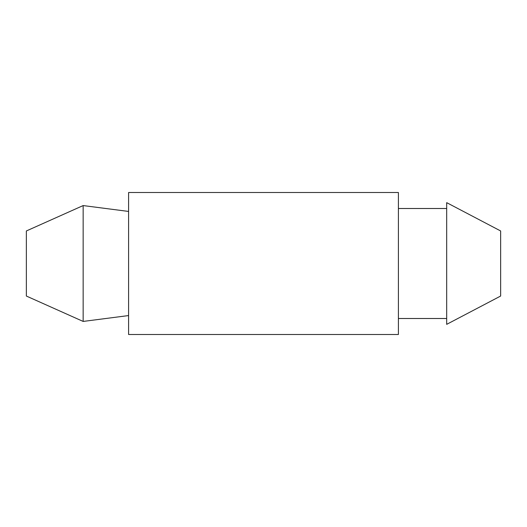 <?xml version="1.0" encoding="UTF-8"?>
<svg xmlns="http://www.w3.org/2000/svg" width="527" height="527" viewBox="0 0 527 527"><rect width="100%" height="100%" fill="white"/><g stroke="black" fill="none" stroke-linecap="round" stroke-linejoin="round"><path stroke-width="0.4" stroke-dasharray="2.63 1.98" d="M128.595 211.439L128.595 315.561L128.595 211.439M26.35 230.964L26.35 296.036M83.154 205.57L83.154 321.43M128.595 192.5L128.595 334.5M398.405 192.5L398.405 334.5M500.65 230.964L500.65 296.036M398.405 208.501L398.405 318.499L398.405 208.501M446.685 318.499L446.685 202.651L446.685 318.499L398.405 318.499M446.685 202.651L446.685 324.349"/><path stroke-width="0.79" d="M83.154 321.43L128.595 315.561L83.154 321.43L26.35 296.036L83.154 321.43L83.154 205.57L26.35 230.964L83.154 205.57L128.595 211.439L83.154 205.57M128.595 334.5L128.595 192.5L398.405 192.5L398.405 334.5L128.595 334.5M26.35 296.036L26.35 230.964M500.65 230.964L446.685 202.651L500.65 230.964L500.65 296.036L446.685 324.349L500.65 296.036M446.685 208.501L398.405 208.501L446.685 208.501M446.685 324.349L446.685 202.651M446.685 318.499L398.405 318.499"/></g></svg>
